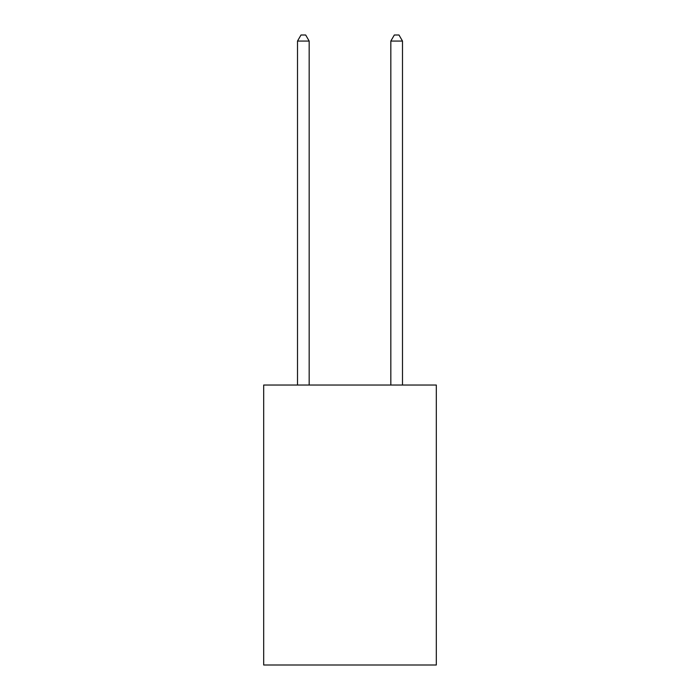 <?xml version="1.0" encoding="UTF-8"?>
<svg xmlns="http://www.w3.org/2000/svg" width="700" height="700" viewBox="0 0 700 700"><rect width="100%" height="100%" fill="white"/><g stroke="black" fill="none" stroke-linecap="round" stroke-linejoin="round"><path stroke-width="1.05" d="M436.319 385.044L436.319 665L263.681 665L263.681 385.044L436.319 385.044M309.172 385.044L309.172 41.064L297.509 41.064L297.509 385.044M297.509 41.064L301.009 35L305.672 35L309.172 41.064M402.491 385.044L402.491 41.064L390.828 41.064L390.828 385.044M390.828 41.064L394.328 35L398.991 35L402.491 41.064"/></g></svg>
